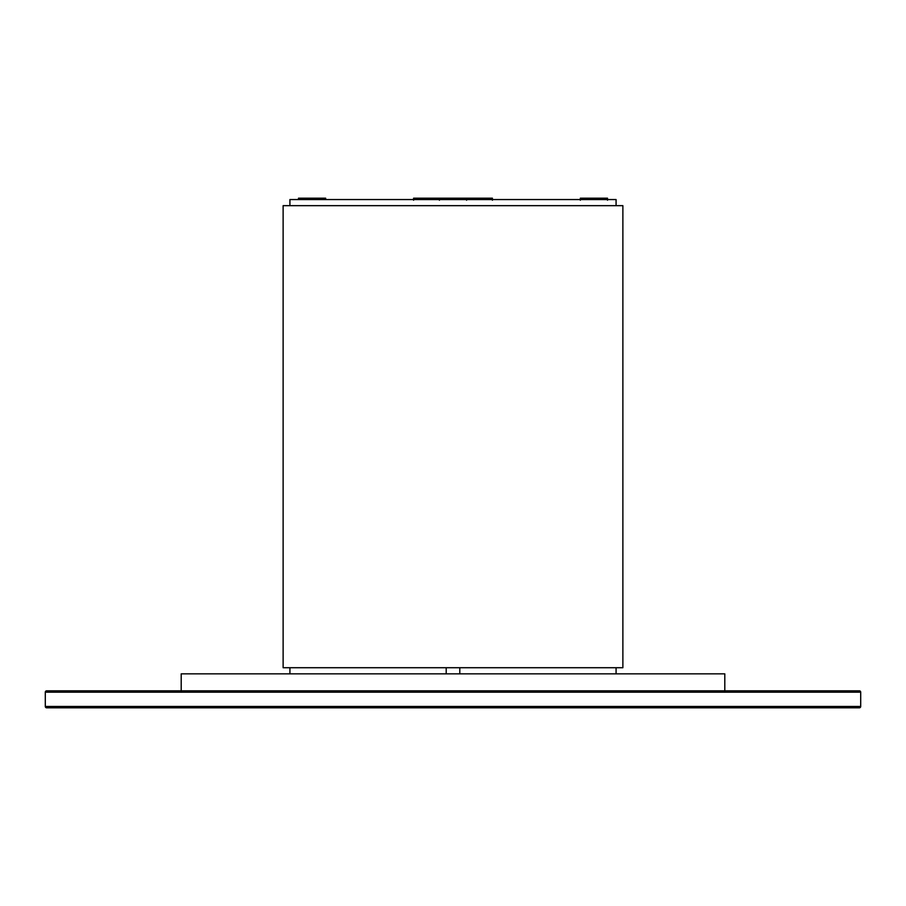 <?xml version="1.0" encoding="UTF-8"?>
<svg xmlns="http://www.w3.org/2000/svg" width="906" height="906" viewBox="0 0 906 906"><rect width="100%" height="100%" fill="white"/><g stroke="black" fill="none" stroke-linecap="round" stroke-linejoin="round"><path stroke-width="1.36" d="M724.8 690.825L724.8 673.838L724.8 690.825L779.5 690.825M806 690.825L46.659 690.825A1.359 1.359 0 0 0 45.3 692.184L45.3 706.453A1.359 1.359 0 0 0 46.659 707.812A1.359 1.359 0 0 1 45.3 706.453L860.7 706.453L45.3 706.453L45.3 692.184A1.359 1.359 0 0 1 46.659 690.825L859.341 690.825A1.359 1.359 0 0 1 860.7 692.184L45.3 692.184L860.7 692.184A1.359 1.359 0 0 0 859.341 690.825M46.659 707.812L859.341 707.812A1.359 1.359 0 0 0 860.7 706.453L860.7 692.184L860.7 706.453A1.359 1.359 0 0 1 859.341 707.812L46.659 707.812M181.2 673.838L181.2 690.825L181.2 673.838L724.8 673.838L181.2 673.838M459.795 667.722L459.795 673.838L459.795 667.722M446.205 667.722L446.205 673.838L446.205 667.722M283.125 667.722L283.125 205.662L283.125 667.722L622.875 667.722L622.875 205.662L283.125 205.662L622.875 205.662L622.875 667.722M289.92 673.838L289.92 667.722L289.92 673.838M616.08 673.838L616.08 667.722L616.08 673.838M616.08 199.547L616.08 205.662L616.08 199.547L289.92 199.547L289.92 205.662L289.92 199.547L616.08 199.547M298.482 198.188L298.482 199.547L298.482 198.188L325.662 198.188L325.662 199.547L325.662 198.188L298.482 198.188M466.499 198.188L492.388 198.188L489.693 198.188L489.693 199.547L489.693 198.188L466.341 198.188L466.341 199.547L466.341 198.188L413.589 198.188L413.589 200.226L413.589 198.188L439.659 198.188L439.41 200.226M466.59 200.226L466.59 198.188L439.489 198.188M467.202 198.188L467.949 198.188M607.518 200.226L607.518 198.188L602.535 198.188L602.535 199.547L602.535 198.188L580.338 198.188L580.338 200.226M607.258 198.188L580.338 198.188M584.325 198.188L585.321 198.188M492.411 198.188L492.411 200.226L492.411 198.188"/></g></svg>

